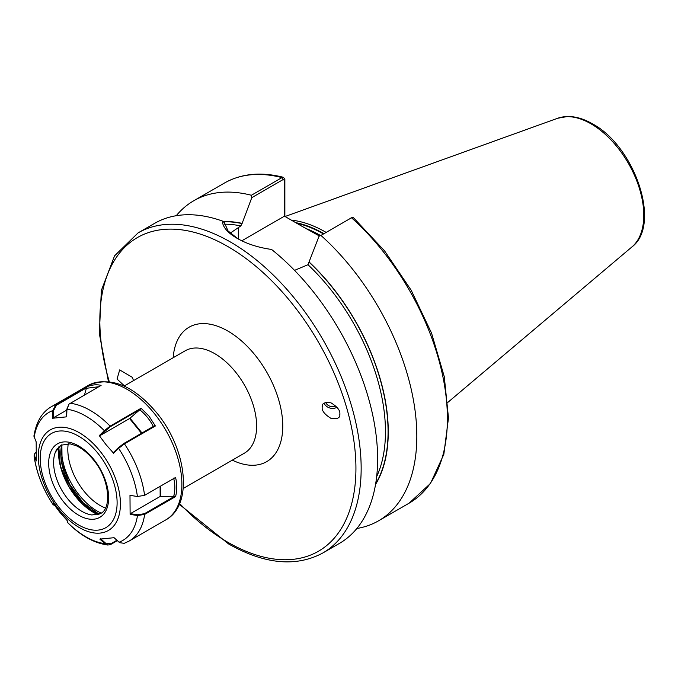 <?xml version="1.0" encoding="UTF-8"?>
<svg xmlns="http://www.w3.org/2000/svg" width="678" height="678" viewBox="0 0 678 678"><rect width="100%" height="100%" fill="white"/><g stroke="black" fill="none" stroke-linecap="round" stroke-linejoin="round"><path stroke-width="1.02" d="M124.43 385.875L117.048 379.053L119.684 369.908L132.43 377.4L133.49 380.646M325.635 402.393A7.39 6.873 -172.7 0 0 335.796 405.953M339.839 414.046C340.339 417.911 337.407 419.36 331.017 418.394C324.635 414.419 321.694 410.69 322.194 407.207C321.694 403.342 324.635 401.893 331.017 402.859C337.407 406.842 340.339 410.571 339.839 414.046L339.788 414.86M324.008 403.198A9.238 8.585 -172.7 0 0 337.051 407.3M319.567 236.08L302.583 226.63L320.024 235.817M291.303 220.113A129.345 74.682 60 0 1 325.881 232.24A129.345 74.682 60 0 1 326.05 232.342M222.333 221.02C222.715 227.062 227.613 232.817 237.029 238.266L237.029 238.266C246.733 243.851 258.25 247.58 271.581 249.453A184.789 106.692 60 0 1 371.866 411.249A184.789 106.692 60 0 1 339.347 543.451L322.889 552.951A184.789 106.692 60 0 0 351.212 404.876A184.789 106.692 60 0 0 230.495 242.038A184.789 106.692 60 0 0 138.1 232.885L154.559 223.384A184.789 106.692 60 0 1 222.333 221.02L224.426 222.715L227.994 230.867L237.698 238.648M320.94 235.427L351.509 217.774A184.789 106.692 60 0 1 409.131 503.161L430.471 483.465L443.827 454.37L448.48 417.987L444.276 376.68L431.555 333.144L411.199 290.26L384.57 250.885L353.433 217.663L351.509 217.774L320.94 235.427A184.789 106.692 60 0 1 378.553 520.814A184.789 106.692 60 0 1 356.848 528.493M176.263 215.706A184.789 106.692 60 0 1 193.764 200.747A184.789 106.692 60 0 1 251.377 195.264L281.955 177.611L283.497 177.322L284.862 179.314L284.862 216.401M294.54 270.369L307.981 264.717L318.957 236.436M309.287 262.149A159.186 91.903 60 0 1 375.536 484.49M222.986 221.545A159.186 91.903 60 0 1 242.122 223.376L240.817 225.935L230.189 233.173M284.641 216.274L284.641 180.484L283.15 179.551L251.792 197.662L242.122 223.376M251.792 197.662L251.377 195.264M322.194 407.207L322.245 406.402M302.574 226.63L284.455 216.163L241.809 240.792M284.862 179.314L284.641 180.484M58.63 448.573L58.944 446.751M100.081 435.573L129.583 418.538L140.227 409.419L110.133 426.793L100.081 435.573L99.285 435.615L104.319 430.674L110.124 426.131L141.092 408.249L149.05 416.199L155.381 425.987L124.438 443.853L118.599 448.344L113.616 453.251L113.421 452.565L118.286 447.768L123.879 443.446L154.381 425.835L155.381 425.987M130.117 514.399L129.99 495.355L137.405 496.499L144.575 495.347L175.543 477.465C177.187 483.846 177.204 490.219 175.585 496.576L144.643 514.433L137.473 515.526L130.117 514.399L130.371 513.661L160.161 496.457L160.101 486.38M117.319 540.663L110.768 544.442L107.887 545.044L104.937 543.654L99.852 539.12L114.073 537.696L119.752 542.688L124.21 543.341L129.159 541.044L165.813 519.882A77.614 44.807 -120 0 0 154.143 413.258A77.614 44.807 -120 0 0 88.199 385.451C110.404 376.044 133.176 385.087 156.508 412.58C186.526 448.429 193.883 504.644 165.813 519.882M100.641 538.773L105.463 543.07L104.937 543.654A73.919 42.672 -120 0 1 67.571 522.45L67.224 520.628L59.537 511.915L52.892 502.991L53.308 504.983L54.833 504.966M99.285 435.615L105.929 444.539L113.616 453.251M84.47 394.977L86.496 387.841L56.401 405.215L53.511 410.665L53.223 417.919L52.435 418.267L52.74 410.622L55.901 404.613L86.869 386.731C91.996 384.748 96.734 384.299 101.09 385.384L69.08 404.063L66.944 409.266L66.647 416.843L66.758 409.343L68.936 404.215M52.435 418.267L66.647 416.843M56.401 405.215L55.901 404.613A77.614 44.807 60 0 0 51.545 406.614C42.121 411.936 36.239 421.775 33.9 436.149L36.171 441.878L36.298 460.921L34.044 455.904L34.502 454.09M67.571 522.484L67.673 522.662C80.555 535.628 93.962 543.095 107.887 545.044M153.398 426.589C150.016 419.979 145.473 414.377 139.77 409.775M66.758 409.343L66.944 409.266A73.919 42.672 -120 0 1 104.319 430.674L104.853 430.877M141.092 408.249L140.227 409.419M160.627 486.084L160.678 496.33L173.721 496.288C175.238 490.228 175.204 484.177 173.619 478.126M130.371 513.661L137.549 514.763L144.422 513.704L174.924 496.093L175.585 496.576M160.678 496.33A0.737 0.424 -0.3 0 0 160.161 496.457M174.924 496.093L173.721 496.288M98.734 386.748L86.242 388.308M53.223 417.919L66.724 410.122M34.137 437.632A73.919 42.672 -120 0 1 52.74 410.622L53.511 410.665M86.869 386.731L86.496 387.841M67.368 521.721L67.029 519.941M54.02 504.695L53.257 504.839A73.919 42.672 -120 0 1 34.281 456.701L34.578 456.065L36.163 459.379M35.832 452.472L34.629 453.802L34.578 456.065M105.463 543.07L110.777 543.79L116.879 540.264M119.591 542.578L113.887 537.595M68.258 443.641A45.706 26.391 -120 0 0 100.141 505.5A45.706 26.391 -120 0 0 105.446 508.059M101.166 513.102A50.469 29.137 60 0 1 97.217 511.076A50.469 29.137 60 0 1 61.749 444.827M183.213 488.499L244.377 453.184A59.13 34.137 -120 0 0 253.445 405.8A59.13 34.137 -120 0 0 214.816 353.696A59.13 34.137 -120 0 0 185.247 350.763L124.082 386.079M173.178 357.73A77.614 44.807 60 0 1 227.876 331.059A77.614 44.807 60 0 1 282.718 423.53A77.614 44.807 60 0 1 232.308 460.15M109.268 381.663A181.094 104.556 60 0 1 227.876 246.563A181.094 104.556 60 0 1 355.933 468.362A181.094 104.556 60 0 1 227.876 542.29A181.094 104.556 60 0 1 179.628 503.534M307.032 228.927A128.608 74.249 60 0 1 320.558 235.503M296.693 223.231A128.608 74.249 60 0 1 323.372 233.885M295.659 222.63A128.684 74.292 60 0 1 323.83 233.622M631.972 246.894C661.736 224.706 634.71 146.185 592.453 123.828C583.894 118.879 575.614 116.438 567.613 116.489L557.697 118.252A74.673 43.112 60 0 1 590.987 123.82A74.673 43.112 60 0 1 638.659 186.111A74.673 43.112 60 0 1 631.972 246.894L447.887 402.342M193.764 200.747L224.342 183.094A184.789 106.692 60 0 1 281.955 177.611L283.15 179.551M309.287 262.378A158.923 91.75 60 0 1 375.646 483.829M307.981 264.717A157.076 90.683 60 0 1 376.646 476.676M223.274 221.782A158.923 91.75 60 0 1 242.122 223.604M224.588 224.189A157.076 90.683 60 0 1 240.817 225.935M238.334 227.376L238.334 239.003M57.299 448.539A39.849 23.01 -120 0 0 55.469 451.963A39.849 23.01 -120 0 0 67.859 499.008A39.849 23.01 -120 0 0 91.852 514.966L100.471 513.543C111.963 508.78 109.683 478.736 93.284 459.701C87.937 453.201 82.326 448.582 76.453 445.844L70.097 443.844L61.02 445.209L55.469 451.963M93.488 459.048A42.409 24.484 60 0 1 104.726 512.754A42.409 24.484 60 0 1 63.834 502.118A42.409 24.484 60 0 1 52.596 448.412A42.409 24.484 60 0 1 93.488 459.048M59.003 446.692A48.045 27.739 -120 0 0 58.613 448.794M99.666 450.684A58.079 33.527 60 0 1 115.057 524.23A58.079 33.527 60 0 1 59.054 509.67A58.079 33.527 60 0 1 43.663 436.124A58.079 33.527 60 0 1 99.666 450.684M59.647 508.195A54.384 31.4 -120 0 0 112.082 521.831A54.384 31.4 -120 0 0 97.674 452.963A54.384 31.4 -120 0 0 45.24 439.327A54.384 31.4 -120 0 0 59.647 508.195M98.869 514.305A48.045 27.739 60 0 1 61.698 444.853M58.8 446.895L60.359 465.93L68.732 486.312L82.191 503.754L97.903 514.627A49.24 28.425 60 0 1 58.783 446.904M123.879 443.446L124.438 443.853A77.614 44.807 60 0 1 144.575 495.347M144.422 513.704L144.643 514.433A77.614 44.807 60 0 1 129.159 541.044M118.803 541.985L119.108 542.197A73.919 42.672 -120 0 0 137.473 515.526L137.549 514.763M137.405 496.499A73.919 42.672 -120 0 0 118.599 448.344L118.286 447.768M70.148 403.249A77.614 44.807 60 0 1 110.124 426.131L110.133 426.793M130.023 418.216L141.99 432.988M141.507 433.267L129.583 418.538M110.777 543.79L110.768 544.442M179.297 504.296L228.647 543.985C264.674 564.325 296.091 567.317 322.889 552.951M224.342 183.094C241.317 173.534 261.038 171.61 283.497 177.322M378.553 520.814L409.131 503.161M557.697 118.252L285.057 216.511M108.438 381.57L99.319 333.491L101.361 290.387L114.574 255.826L138.1 232.885M351.78 217.638L350.45 218.257M51.545 406.614L88.199 385.451M34.044 455.904C36.443 472.803 42.867 489.169 53.308 504.983M61.867 444.768L62.071 463.489L69.715 484.397L83.089 502.695L99.107 514.212M34.629 453.802L34.332 454.362"/></g></svg>
